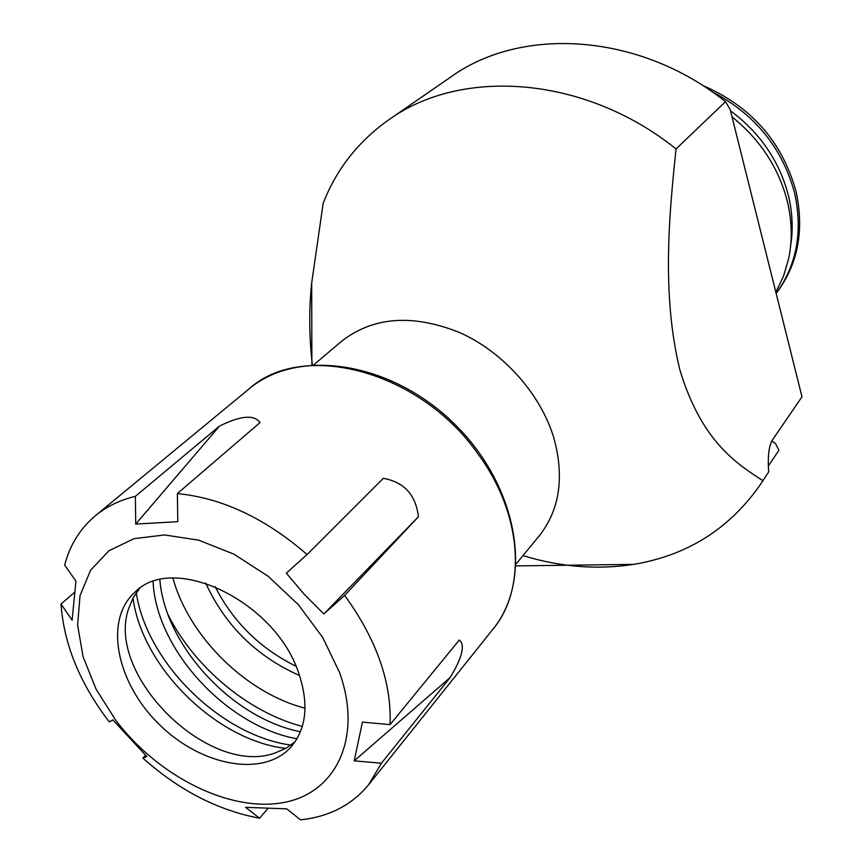 <?xml version="1.0" encoding="UTF-8"?>
<svg xmlns="http://www.w3.org/2000/svg" width="863" height="863" viewBox="0 0 863 863"><rect width="100%" height="100%" fill="white"/><g stroke="black" fill="none" stroke-linecap="round" stroke-linejoin="round"><path stroke-width="1.29" d="M172.924 578.134C188.975 636.775 246.138 693.054 305.027 708.189M339.547 672.514L322.751 637.552L298.35 604.661L268.037 576.193L234.002 554.197L198.706 540.173L164.628 534.952L134.056 538.652L108.921 550.756L90.626 570.195L80.054 595.524L77.594 625.017L83.107 656.851L96.095 689.181L115.707 720.217C157.605 775.751 227.94 811.738 281.575 802.881C335.308 794.467 363.247 738.631 339.547 672.514M298.576 672.773C275.017 600.864 172.665 552.352 134.757 592.374C103.711 620.249 116.559 682.935 159.094 724.294C201.122 766.182 263.992 778.059 291.381 746.571C306.602 728.135 308.997 703.539 298.576 672.773M145.556 755.298L142.859 758.07L146.807 756.484L112.816 719.871L109.256 721.9L107.195 719.203C79.18 681.705 63.797 643.313 61.025 604.024L72.114 620.195L75.933 581.177L64.649 565.103C69.903 545.006 80.13 528.566 95.329 515.772C106.516 506.559 119.86 500.076 135.372 496.333L135.728 524.068L177.789 521.694L177.368 493.571C222.125 498.005 265.362 518.318 307.088 554.521L286.322 573.172L304.305 594.359L323.83 613.949L344.639 595.394C376.57 639.429 391.716 682.493 390.065 724.618L362.449 722.115L354.197 760.853L381.424 763.216L368.587 784.791C351.802 805.071 329.105 816.754 300.507 819.85L286.743 808.847L245.621 807.337L259.58 818.21C218.005 810.4 179.094 790.346 142.859 758.07M74.412 592.439L61.025 604.024M177.368 493.571L260.033 422.579C254.218 414.413 240.712 415.578 219.504 426.085L135.372 496.333M344.639 595.394L418.415 516.754C415.815 494.833 404.111 482.029 383.291 478.329L307.088 554.521M381.424 763.216L450.195 677.509C462.331 657.347 465.362 644.855 459.289 640.044L390.065 724.618M267.659 808.771L259.58 818.21M159.86 579.763C165.049 645.815 232.46 718.426 300.443 731.748M153.085 581.673C156.138 649.591 226.635 726.215 296.98 738.793M295.092 741.781L285.966 748.297L275.394 752.87C209.191 777.649 104.973 675.039 128.706 608.458L133.118 597.811L139.493 588.588M133.01 598.005C142.017 667.239 216.419 740.486 285.782 748.404M136.257 592.741C146.829 662.773 220.809 735.6 290.993 745.082M302.309 726.419C248.371 712.266 194.93 667.714 168.285 615.2M450.195 677.509L354.197 760.853M418.415 516.754L323.83 613.949M219.504 426.085L135.728 524.068M205.685 583.108C225.362 625.697 256.645 656.495 299.547 675.513M522.989 555.61C560.335 567.067 597.207 569.99 633.593 564.38C686.872 555.556 728.965 529.181 759.882 485.254L768.674 471.942C767.606 456.484 768.847 445.858 772.396 440.044L801.975 396.775L730.174 109.45L725.481 101.672L676.063 148.954C584.812 75.61 461.338 67.238 388.717 119.849C358.361 141.327 336.527 169.094 323.204 203.139L311.662 283.129C308.911 309.569 309.137 336.807 312.363 364.833M725.481 101.672C639.364 32.783 521.479 25.912 450.842 76.958L388.717 119.849M768.329 465.988L778.901 450.249L775.621 443.711L771.813 441.004M676.063 148.954C669.257 213.549 661.436 294.294 679.893 369.968C701.468 441.058 735.966 463.258 762.86 480.648M516.193 563.863L539.17 535.945C559.677 509.925 564.585 477.304 553.895 438.091C540.659 393.916 503.366 352.05 459.677 332.557C412.525 313.754 373.129 316.678 341.489 341.327L313.927 364.736M215.027 586.538C233.215 622.029 260.195 648.588 295.966 666.214M776.161 293.463L776.204 293.398C797.908 264.736 804.521 230.723 796.031 191.37C782.148 141.521 750.95 106.181 702.471 85.361M776.15 293.431C796.808 264.984 802.968 231.511 794.607 193.042C782.342 147.767 754.791 113.981 711.975 91.694M775.848 292.223L783.626 275.88L788.771 258.123C792.482 239.849 792.007 220.982 787.369 201.511C778.739 167.897 760.292 139.677 732.018 116.85M249.094 388.879C298.749 347.088 392.018 362.115 454.618 424.121C517.595 485.74 534.078 578.771 493.064 629.062C527.066 588.393 522.352 513.539 477.724 453.528C419.31 370.184 302.33 340.324 249.094 388.879L95.329 515.772M790.713 245.114C793.237 229.04 792.482 212.589 788.458 195.739C779.559 161.316 760.249 133.021 730.519 110.831M493.064 629.062L368.587 784.791M764.694 478.048L759.882 485.254M516.096 565.901L633.593 564.38M311.899 364.866L311.683 283.129"/></g></svg>
